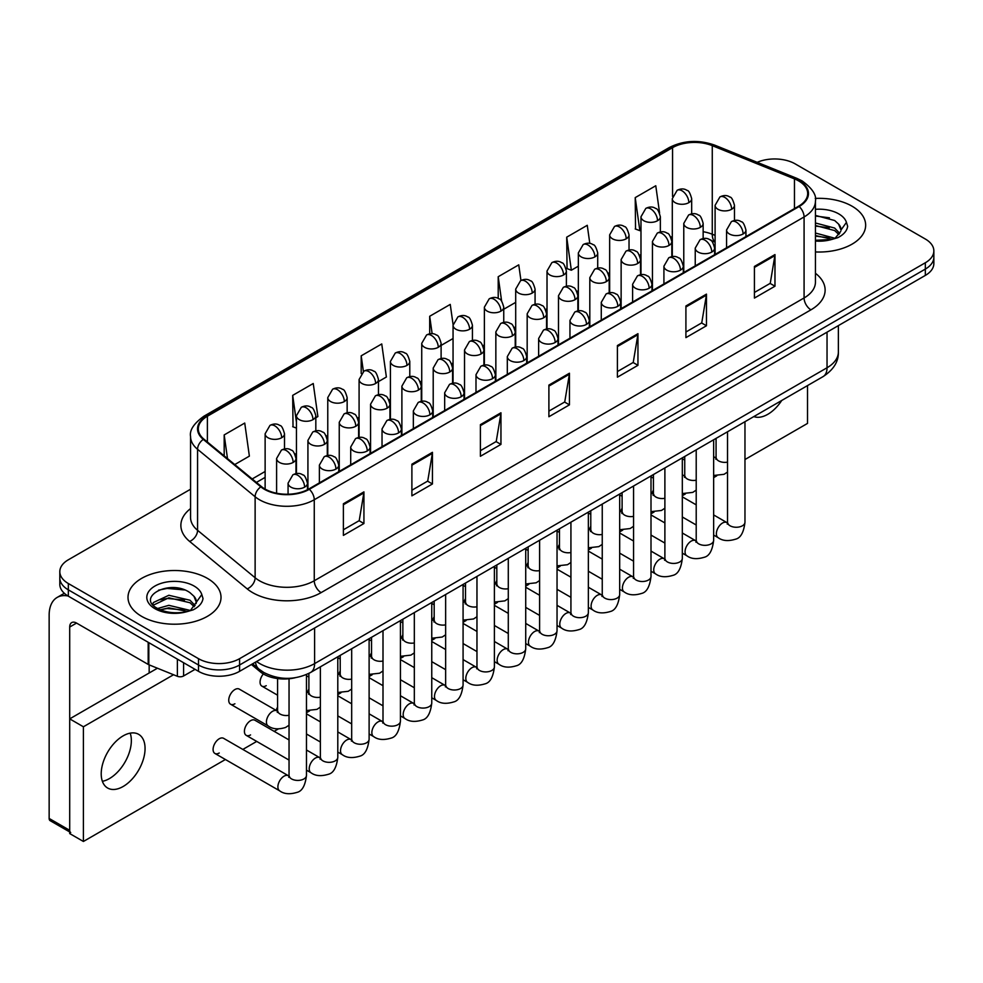 <?xml version="1.0" encoding="UTF-8"?>
<svg xmlns="http://www.w3.org/2000/svg" width="983" height="983" viewBox="0 0 983 983"><rect width="100%" height="100%" fill="white"/><g stroke="black" fill="none" stroke-linecap="round" stroke-linejoin="round"><path stroke-width="1.47" d="M715.096 242.113L713.154 241.339A38.755 22.376 0 0 0 711.545 240.712M295.146 677.754A29.06 16.785 180 0 1 260.323 671.844L251.415 664.496M852.04 206.197A46.508 26.848 0 0 0 815.239 198.431A46.508 26.848 0 0 1 852.04 206.197A46.508 26.848 0 0 1 865.654 225.181A46.508 26.848 0 0 0 852.04 206.197M207.401 578.373A46.508 26.848 0 0 0 156.715 572.561A46.508 26.848 0 0 0 128.011 597.369A46.508 26.848 0 0 0 141.638 616.353A46.508 26.848 0 0 0 192.312 622.165A46.508 26.848 0 0 0 221.015 597.369A46.508 26.848 0 0 0 207.401 578.373A46.508 26.848 0 0 0 156.715 572.561A46.508 26.848 0 0 0 128.011 597.369A46.508 26.848 0 0 0 141.638 616.353A46.508 26.848 0 0 0 192.312 622.165A46.508 26.848 0 0 0 221.015 597.369A46.508 26.848 0 0 0 207.401 578.373M798.601 180.884A31.001 17.903 180 0 1 807.682 193.54A31.001 17.903 180 0 1 798.601 206.197L308.785 488.993A31.001 17.903 180 0 1 261.466 486.597L203.911 439.143A31.001 17.903 180 0 1 198.308 428.883A31.001 17.903 180 0 1 207.388 416.227L672.556 147.659A31.001 17.903 180 0 1 712.27 145.656L794.461 178.881A31.001 17.903 180 0 1 798.601 180.884M799.154 180.565A31.775 18.345 0 0 0 794.903 178.513L712.712 145.287A31.775 18.345 0 0 0 672.016 147.339L206.835 415.907A31.775 18.345 0 0 0 203.284 439.401L260.839 486.855A31.775 18.345 0 0 0 309.338 489.313L799.154 206.516A31.775 18.345 0 0 0 799.154 180.565M190.555 489.227L68.331 559.794A29.06 16.785 0 0 0 59.816 571.651L59.816 584.307A29.06 16.785 0 0 0 68.331 596.177L198.492 671.328L198.492 665A29.06 16.785 0 0 0 239.594 665L925.335 269.084A29.06 16.785 0 0 0 933.85 257.227A29.06 16.785 0 0 1 925.335 269.084L239.594 665A29.06 16.785 0 0 1 198.492 665L68.331 589.849L198.492 665L198.492 658.671A29.06 16.785 0 0 0 239.594 658.671L925.335 262.756A29.06 16.785 0 0 0 933.85 250.898A29.06 16.785 0 0 0 925.335 239.029L795.173 163.878A29.06 16.785 0 0 0 757.193 162.318M59.816 577.979A29.06 16.785 0 0 0 68.331 589.849A29.06 16.785 0 0 1 59.816 577.979M343.386 503.751L343.386 535.391L363.931 523.521L363.931 491.881L343.386 503.751M343.386 529.776L359.213 520.634L363.845 492.925A7.753 4.473 -120 0 0 363.931 491.881M359.078 520.72L363.931 523.521M411.889 464.197L411.889 495.837L432.434 483.968L432.434 452.327L411.889 464.197M411.889 490.222L427.716 481.08L432.36 453.384A7.753 4.473 -120 0 0 432.434 452.327M427.58 481.166L432.434 483.968M480.392 424.644L480.392 456.284L500.949 444.414L500.949 412.774L480.392 424.644M480.392 450.669L496.218 441.527L500.863 413.831A7.753 4.473 -120 0 0 500.949 412.774M496.083 441.613L500.949 444.414M754.416 266.442L754.416 298.082L774.973 286.213L774.973 254.572L754.416 266.442M754.416 292.467L770.242 283.325L774.887 255.617A7.753 4.473 -120 0 0 774.973 254.572M770.107 283.411L774.973 286.213M685.913 305.983L685.913 337.624L706.458 325.766L706.458 294.126L685.913 305.983M685.913 332.021L701.739 322.879L706.384 295.17A7.753 4.473 -120 0 0 706.458 294.126M701.604 322.952L706.458 325.766M617.41 345.537L617.41 377.177L637.955 365.32L637.955 333.679L617.41 345.537M617.41 371.562L633.236 362.432L637.869 334.724A7.753 4.473 -120 0 0 637.955 333.679M633.089 362.506L637.955 365.32M548.895 385.09L548.895 416.731L569.452 404.861L569.452 373.221L548.895 385.09M548.895 411.115L564.734 401.973L569.366 374.277A7.753 4.473 -120 0 0 569.452 373.221M564.586 402.059L569.452 404.861M815.435 251.943A46.508 26.848 0 0 0 865.654 225.181A46.508 26.848 0 0 1 815.435 251.943M59.816 571.651A29.06 16.785 0 0 0 68.331 583.521L198.492 658.671M315.826 417.75L317.878 416.571L313.245 383.505L292.688 395.375L293.02 426.819M234.74 464.566L249.375 456.124L244.73 423.059L224.185 434.928L224.185 455.854M520.953 280.499L518.754 264.857L498.209 276.714L498.209 298.427M589.8 243.415L587.256 225.304L566.712 237.173L567.044 268.617M659.593 212.992L655.772 185.75L635.215 197.62L635.546 229.064M378.467 381.588L386.38 377.017L381.748 343.952L361.191 355.821L361.191 373.503M453.077 324.587L450.251 304.411L429.694 316.268L429.694 333.827M441.109 345.414L453.052 338.521M429.694 316.268L432.139 333.692M503.751 309.252L515.694 302.359M498.209 276.714L501.625 301.13M566.712 237.173L571.344 270.227L578.336 266.196M571.344 270.227L566.712 268.494M635.215 197.62L639.859 230.673L640.977 230.022M639.859 230.673L635.215 228.941M361.191 355.821L363.391 371.476M296.448 428.109L292.688 426.696M292.688 395.375L296.448 422.211M224.185 434.928L227.503 458.594M198.492 671.328A29.06 16.785 0 0 0 239.594 671.328L925.335 275.412A29.06 16.785 0 0 0 933.85 263.555L933.85 250.898M815.435 240.282L831.655 239.471L837.799 237.677C843.721 234.642 847.002 230.845 847.653 226.299L846.437 222.379L841.055 229.936A21.896 12.644 0 0 0 838.585 224.087L834.665 220.511L815.435 215.412M840.723 231.435L835.378 237.886M815.435 233.032L834.874 238.255M815.435 235.551L832.441 239.299M815.435 222.994L834.641 228.056L839.728 233.352M815.435 225.5L834.641 230.563L838.88 234.544M838.585 224.087L841.043 230.231M815.435 216.027L829.431 217.808M815.435 226.065L829.222 227.798M815.435 236.117L829.222 237.837M196.096 603.611L196.416 602.112A21.896 12.644 0 0 0 193.946 596.276L190.026 592.7C169.838 578.409 136.195 597.05 156.961 608.121C165.439 612.716 175.453 613.896 187.016 611.647L193.159 609.853C199.082 606.818 202.363 603.021 203.014 598.487L201.798 594.555L190.739 610.062M157.612 608.502L168.843 605.331L190.235 610.431M184.583 610.013L167.122 608.526L160.192 609.779L168.843 607.838L187.802 611.475M152.697 604.447L153.36 602.542L168.843 595.28L190.002 600.232L195.089 605.528M153.299 605.172L168.843 597.787L190.002 602.739L194.241 606.72M193.946 596.276L196.403 602.407M158.546 590.169L167.122 588.424L184.792 589.984M160.168 599.741L167.122 598.475L184.583 599.974M109.432 778.585A31.001 17.903 120 0 0 130.186 733.146A31.001 17.903 120 0 1 109.432 778.585A31.001 17.903 120 0 1 102.379 781.313A31.001 17.903 120 0 0 109.432 778.585M183.588 662.726L183.588 675.972L195.064 669.349M67.999 595.981A38.755 22.376 -120 0 0 57.174 597.418A38.755 22.376 -120 0 0 49.15 615.161L49.15 818.458L69.707 830.328L69.707 627.031A9.683 5.591 60 0 1 71.71 622.595A9.683 5.591 60 0 1 76.551 623.075L148.187 664.422L148.187 642.28M69.707 831.962L50.158 820.682A4.841 2.802 -60 0 1 49.15 818.458M149.17 672.986L149.17 664.877M69.707 830.328A4.841 2.802 120 0 0 70.702 832.54M183.588 675.972A4.841 2.802 180 0 1 177.382 676.292L148.826 664.741A4.841 2.802 180 0 1 148.187 664.422M289.039 725.208L285.598 727.469C278.312 729.681 272.524 729.177 268.224 725.958A8.724 5.038 -60 0 1 266.418 721.964A8.724 5.038 -60 0 1 272.979 711.078A8.724 5.038 -60 0 1 276.948 710.856L239.274 689.108A8.724 5.038 120 0 0 234.912 689.538A8.724 5.038 120 0 0 229.211 697.217A8.724 5.038 120 0 0 230.55 704.209A8.724 5.038 120 0 0 234.912 703.779M214.884 753.433L279.7 790.848A8.724 5.038 -60 0 1 278.361 783.856A8.724 5.038 -60 0 1 284.05 776.177A8.724 5.038 -60 0 1 284.443 775.968A8.724 5.038 -60 0 1 288.412 775.747L223.608 738.331A8.724 5.038 120 0 0 219.246 738.761A8.724 5.038 120 0 0 213.557 746.441A8.724 5.038 120 0 0 214.884 753.433A8.724 5.038 120 0 0 219.246 753.003M289.039 739.941L254.929 720.244A8.724 5.038 120 0 0 250.567 720.674A8.724 5.038 120 0 0 244.878 728.366A8.724 5.038 120 0 0 246.205 735.345A8.724 5.038 120 0 0 250.567 734.915M123.133 786.498A31.001 17.903 120 0 0 143.395 759.183A31.001 17.903 120 0 0 138.64 734.338A31.001 17.903 120 0 0 123.133 735.874A31.001 17.903 120 0 0 102.883 763.189A31.001 17.903 120 0 0 107.638 788.034A31.001 17.903 120 0 0 123.133 786.498M753.826 416.583A31.001 17.903 120 0 0 767.772 414.322A31.001 17.903 120 0 0 781.731 400.474M277.575 707.133A8.724 5.038 120 0 0 276.162 710.402M340.216 670.971A8.724 5.038 120 0 0 338.803 674.24M402.858 634.797A8.724 5.038 120 0 0 401.445 638.065M465.5 598.635A8.724 5.038 120 0 0 464.087 601.903M559.462 544.385A8.724 5.038 120 0 0 558.049 547.654M622.104 508.223A8.724 5.038 120 0 0 620.691 511.492M653.425 490.136A8.724 5.038 120 0 0 652.012 493.405M744.967 459.528L807.51 423.415L807.51 385.594M173.549 674.731L83.408 726.781L83.408 841.473L225.402 759.503M242.838 749.427L256.723 741.415M274.159 731.352L278.238 728.993M306.475 712.687L309.559 710.906M337.796 694.6L340.88 692.818M369.116 676.525L372.201 674.743M400.437 658.438L403.522 656.656M431.758 640.351L434.842 638.569M463.079 622.276L466.163 620.494M494.4 604.189L497.484 602.407M525.721 586.101L528.805 584.332M557.042 568.027L560.126 566.245M588.362 549.939L591.447 548.158M619.683 531.864L622.767 530.083M651.004 513.777L654.088 511.996M682.325 495.69L685.409 493.908M713.646 477.615L716.73 475.833M590.783 526.298A8.724 5.038 120 0 0 589.37 529.579M528.141 562.473A8.724 5.038 120 0 0 526.728 565.741M496.82 580.548A8.724 5.038 120 0 0 495.407 583.828M434.179 616.722A8.724 5.038 120 0 0 432.766 619.99M371.537 652.884A8.724 5.038 120 0 0 370.124 656.153M308.895 689.046A8.724 5.038 120 0 0 307.482 692.315M263.346 673.945A8.724 5.038 120 0 0 261.871 686.122A8.724 5.038 120 0 0 266.233 685.692M157.427 668.219L69.707 718.868L69.707 833.572L83.408 841.473M83.408 726.781L69.707 718.868M260.323 670.197L260.323 671.844M815.435 273.274A48.437 27.966 180 0 1 810.938 309.829L321.122 592.614A9.683 5.591 60 0 1 314.265 580.756L804.082 297.96A38.755 22.376 0 0 0 815.435 282.133L815.435 201.134A38.755 22.376 180 0 1 804.082 216.96A9.683 5.591 -120 0 0 799.154 206.516M321.122 592.614A48.437 27.966 180 0 1 252.606 592.614A48.437 27.966 180 0 1 247.188 588.878L189.633 541.424A48.437 27.966 180 0 1 190.555 508.604M259.463 580.756A38.755 22.376 0 0 0 314.265 580.756L314.265 499.745A38.755 22.376 180 0 1 255.125 496.759L197.571 449.305A38.755 22.376 180 0 1 190.555 436.477L190.555 517.476A38.755 22.376 0 0 0 197.571 530.304L255.125 577.758A38.755 22.376 0 0 0 259.463 580.756M815.435 201.134C816.726 195.089 812.277 188.331 802.079 180.884L796.98 178.414A9.683 4.534 112 0 0 794.903 178.513M796.98 178.414L714.788 145.177C698.741 139.5 683.504 140.323 669.091 147.647A9.683 5.591 60 0 1 672.016 147.339M206.835 415.907A9.683 5.591 -120 0 0 203.911 416.214C193.86 423.452 189.4 430.198 190.555 436.477M203.284 439.401A9.683 6.476 129.5 0 0 197.571 449.305L197.571 530.304A9.683 6.476 -50.5 0 1 189.633 541.424M714.788 145.177A9.683 4.534 112 0 0 712.712 145.287M260.839 486.855A9.683 6.476 129.5 0 0 255.125 496.759L255.125 577.758A9.683 6.476 -50.5 0 1 247.188 588.878M309.338 489.313A9.683 5.591 60 0 1 314.265 499.745L804.082 216.96L804.082 297.96A9.683 5.591 60 0 0 810.938 309.829M239.594 658.671L239.594 671.328M925.335 262.756L925.335 275.412M68.331 583.521L68.331 596.177M207.388 416.227L207.388 442.006M794.461 178.881L794.461 208.593M712.27 145.656L712.27 234.249A31.001 17.903 0 0 0 703.152 231.718M715.096 235.392L712.27 234.249A17.436 8.171 -68 0 0 715.096 241.83M672.556 147.659L672.556 196.465M672.298 236.399L670.848 237.235M640.977 254.486L639.528 255.322M609.657 272.574L608.207 273.409M578.336 290.649L576.886 291.484M547.015 308.736L545.565 309.571M515.694 326.811L514.244 327.658M484.373 344.898L482.923 345.733M453.052 362.985L451.602 363.821M421.732 381.06L420.282 381.908M390.411 399.147L388.961 399.983M359.09 417.234L357.64 418.07M327.769 435.309L326.319 436.157M296.448 453.396L294.998 454.232M265.127 471.484L252.189 478.954M672.298 239.004A17.436 10.063 60 0 1 671.794 240.737M548.895 386.098L569.366 374.277M617.41 346.544L637.869 334.724M685.913 306.991L706.384 295.17M754.416 267.437L774.887 255.617M480.392 425.639L500.863 413.831M411.889 465.192L432.36 453.384M343.386 504.746L363.845 492.925M256.6 661.51A38.755 22.376 0 0 0 259.807 663.611A38.755 22.376 0 0 0 314.609 663.611L827.035 367.765A38.755 22.376 0 0 0 838.376 351.951C838.671 361.56 833.547 369.792 823.017 376.636L310.591 672.483A19.377 11.182 60 0 0 314.609 663.611L314.609 628.014M827.035 332.168L827.035 367.765A19.377 11.182 60 0 1 823.017 376.636M255.531 662.124A19.377 12.963 129.5 0 0 259.008 669.153L252.557 663.844M743.099 233.966A9.683 5.591 0 0 0 745.937 230.022C744.401 224.419 742.865 221.667 741.342 221.777C738.528 219.799 735.223 219.75 731.401 221.63A9.683 5.591 60 0 1 736.242 222.109A9.683 5.591 -120 0 1 743.099 233.966A9.683 5.591 0 0 1 729.398 233.966A9.683 5.591 0 0 1 726.56 230.022L731.401 221.63M713.646 535.071L718.192 537.689A8.724 5.038 -60 0 1 716.853 530.697A8.724 5.038 -60 0 1 722.542 523.017A8.724 5.038 -60 0 1 722.935 522.809A8.724 5.038 -60 0 1 726.904 522.587L713.646 514.932M728.034 523.46L727.248 524.111L727.531 522.231A8.724 5.038 -0 0 0 730.086 525.782A8.724 5.038 -0 0 0 742.018 526.003A8.724 5.038 -0 0 0 744.967 522.231C743.775 532.356 740.641 538.008 735.554 539.188C728.268 541.412 722.48 540.908 718.192 537.689M731.635 209.268A9.683 5.591 0 0 0 734.473 205.312C732.937 199.709 731.401 196.969 729.865 197.067C727.064 195.089 723.758 195.039 719.937 196.919A9.683 5.591 60 0 1 724.778 197.399A9.683 5.591 -120 0 1 731.635 209.268A9.683 5.591 0 0 1 717.934 209.268A9.683 5.591 0 0 1 715.096 205.312L719.937 196.919M713.646 457.292A8.724 5.038 -60 0 1 715.44 457.697L713.646 456.665M716.558 458.582L715.784 459.221L716.066 457.341A8.724 5.038 -0 0 0 718.61 460.892A8.724 5.038 -0 0 0 727.531 462.121M688.837 202.645A9.683 5.591 0 0 0 691.676 198.689C690.14 193.086 688.616 190.346 687.08 190.444C684.279 188.478 680.961 188.429 677.152 190.297A9.683 5.591 60 0 1 681.993 190.776A9.683 5.591 -120 0 1 688.837 202.645A9.683 5.591 0 0 1 675.137 202.645A9.683 5.591 0 0 1 672.298 198.689L677.152 190.297M711.778 252.053A9.683 5.591 0 0 0 714.616 248.097C713.08 242.494 711.545 239.754 710.021 239.852C707.207 237.886 703.902 237.837 700.08 239.705A9.683 5.591 60 0 1 704.922 240.184A9.683 5.591 -120 0 1 711.778 252.053A9.683 5.591 0 0 1 698.077 252.053A9.683 5.591 0 0 1 695.239 248.097L700.08 239.705M682.325 553.146L686.871 555.776A8.724 5.038 -60 0 1 685.532 548.784A8.724 5.038 -60 0 1 691.221 541.105A8.724 5.038 -60 0 1 691.614 540.896A8.724 5.038 -60 0 1 695.583 540.675L682.325 533.007M696.714 541.547L695.927 542.198L696.21 540.306A8.724 5.038 -0 0 0 698.766 543.869A8.724 5.038 -0 0 0 710.697 544.091A8.724 5.038 -0 0 0 713.646 540.306C712.454 550.431 709.321 556.095 704.233 557.275C696.947 559.487 691.16 558.995 686.871 555.776M680.457 270.141A9.683 5.591 0 0 0 683.296 266.184C681.76 260.581 680.224 257.829 678.7 257.939C675.886 255.961 672.581 255.912 668.759 257.792A9.683 5.591 60 0 1 673.601 258.271A9.683 5.591 -120 0 1 680.457 270.141A9.683 5.591 0 0 1 666.757 270.141A9.683 5.591 0 0 1 663.918 266.184L668.759 257.792M651.004 571.234L655.55 573.851A8.724 5.038 -60 0 1 654.211 566.872A8.724 5.038 -60 0 1 659.9 559.18A8.724 5.038 -60 0 1 660.293 558.971A8.724 5.038 -60 0 1 664.262 558.749L651.004 551.094M665.393 559.634L664.606 560.273L664.889 558.393A8.724 5.038 -0 0 0 667.445 561.957A8.724 5.038 -0 0 0 679.376 562.165A8.724 5.038 -0 0 0 682.325 558.393C681.133 568.518 678 574.17 672.913 575.362C665.626 577.574 659.839 577.07 655.55 573.851M649.136 288.216A9.683 5.591 0 0 0 651.975 284.271C650.439 278.668 648.903 275.916 647.379 276.026C644.565 274.048 641.26 273.999 637.439 275.879A9.683 5.591 60 0 1 642.28 276.358A9.683 5.591 -120 0 1 649.136 288.216A9.683 5.591 0 0 1 635.436 288.216A9.683 5.591 0 0 1 632.597 284.271L637.439 275.879M619.683 589.321L624.23 591.938A8.724 5.038 -60 0 1 622.89 584.946A8.724 5.038 -60 0 1 628.579 577.267A8.724 5.038 -60 0 1 628.973 577.058A8.724 5.038 -60 0 1 632.941 576.837L619.683 569.182M634.072 577.709L633.285 578.36L633.568 576.48A8.724 5.038 -0 0 0 636.124 580.031A8.724 5.038 -0 0 0 648.055 580.253A8.724 5.038 -0 0 0 651.004 576.48C649.812 586.605 646.679 592.258 641.604 593.437C634.305 595.661 628.518 595.157 624.23 591.938M617.816 306.303A9.683 5.591 0 0 0 620.654 302.346C619.118 296.743 617.582 294.003 616.058 294.101C613.245 292.123 609.939 292.074 606.118 293.954A9.683 5.591 60 0 1 610.959 294.433A9.683 5.591 -120 0 1 617.816 306.303A9.683 5.591 0 0 1 604.115 306.303A9.683 5.591 0 0 1 601.277 302.346L606.118 293.954M588.362 607.396L592.909 610.025A8.724 5.038 -60 0 1 591.569 603.034A8.724 5.038 -60 0 1 597.259 595.354A8.724 5.038 -60 0 1 597.652 595.145A8.724 5.038 -60 0 1 601.621 594.912L588.362 587.256M602.751 595.796L601.965 596.435L602.247 594.555A8.724 5.038 -0 0 0 604.803 598.119A8.724 5.038 -0 0 0 616.734 598.34A8.724 5.038 -0 0 0 619.683 594.555C618.491 604.68 615.358 610.345 610.283 611.524C602.997 613.736 597.197 613.245 592.909 610.025M700.314 227.356A9.683 5.591 0 0 0 703.152 223.399C701.616 217.796 700.08 215.044 698.544 215.154C695.743 213.176 692.437 213.127 688.616 215.007A9.683 5.591 60 0 1 693.457 215.486A9.683 5.591 -120 0 1 700.314 227.356A9.683 5.591 0 0 1 686.613 227.356A9.683 5.591 0 0 1 683.775 223.399L688.616 215.007M682.325 475.379A8.724 5.038 -60 0 1 684.119 475.784L682.325 474.74M685.237 476.657L684.463 477.308L684.746 475.416A8.724 5.038 -0 0 0 687.289 478.979A8.724 5.038 -0 0 0 696.21 480.196M668.993 245.431A9.683 5.591 0 0 0 671.831 241.474C670.295 235.883 668.759 233.131 667.224 233.241C664.422 231.263 661.117 231.214 657.295 233.094A9.683 5.591 60 0 1 662.137 233.573A9.683 5.591 -120 0 1 668.993 245.431A9.683 5.591 0 0 1 655.292 245.431A9.683 5.591 0 0 1 652.454 241.474L657.295 233.094M651.004 493.454A8.724 5.038 -60 0 1 652.798 493.859L651.004 492.827M653.916 494.744L653.142 495.383L653.425 493.503A8.724 5.038 -0 0 0 655.968 497.066A8.724 5.038 -0 0 0 664.889 498.283M637.672 263.518A9.683 5.591 0 0 0 640.511 259.561C638.975 253.958 637.439 251.218 635.903 251.316C633.101 249.338 629.796 249.289 625.974 251.169A9.683 5.591 60 0 1 630.816 251.648A9.683 5.591 -120 0 1 637.672 263.518A9.683 5.591 0 0 1 623.972 263.518A9.683 5.591 0 0 1 621.133 259.561L625.974 251.169M619.683 511.541A8.724 5.038 -60 0 1 621.477 511.946L619.683 510.914M622.595 512.819L621.821 513.47L622.104 511.59A8.724 5.038 -0 0 0 624.647 515.141A8.724 5.038 -0 0 0 633.568 516.37M657.516 220.733A9.683 5.591 0 0 0 660.355 216.776C658.819 211.173 657.295 208.421 655.759 208.531C652.958 206.553 649.64 206.504 645.831 208.384A9.683 5.591 60 0 1 650.672 208.863A9.683 5.591 -120 0 1 657.516 220.733A9.683 5.591 0 0 1 643.816 220.733A9.683 5.591 0 0 1 640.977 216.776L645.831 208.384M626.196 238.808A9.683 5.591 0 0 0 629.034 234.863C627.498 229.26 625.974 226.508 624.438 226.618C621.637 224.64 618.319 224.591 614.51 226.471A9.683 5.591 60 0 1 619.351 226.95A9.683 5.591 -120 0 1 626.196 238.808A9.683 5.591 0 0 1 612.495 238.808A9.683 5.591 0 0 1 609.657 234.863L614.51 226.471M594.875 256.895A9.683 5.591 0 0 0 597.713 252.938C596.177 247.335 594.654 244.595 593.118 244.693C590.316 242.727 586.998 242.678 583.189 244.546A9.683 5.591 60 0 1 588.031 245.025A9.683 5.591 -120 0 1 594.875 256.895A9.683 5.591 0 0 1 581.174 256.895A9.683 5.591 0 0 1 578.336 252.938L583.189 244.546M563.554 274.982A9.683 5.591 0 0 0 566.392 271.025C564.856 265.422 563.333 262.67 561.797 262.78C558.995 260.802 555.678 260.753 551.868 262.633A9.683 5.591 60 0 1 556.71 263.112A9.683 5.591 -120 0 1 563.554 274.982A9.683 5.591 0 0 1 549.853 274.982A9.683 5.591 0 0 1 547.015 271.025L551.868 262.633M846.437 222.379A27.708 15.998 0 0 0 838.745 213.876A27.708 15.998 0 0 0 815.435 209.33M815.435 241.044A27.708 15.998 0 0 0 831.655 239.471M201.798 594.555A27.708 15.998 0 0 0 194.118 586.052A27.708 15.998 0 0 0 154.921 586.052A27.708 15.998 0 0 0 154.921 608.674A27.708 15.998 0 0 0 187.016 611.647M69.707 627.031L76.551 623.075M148.826 642.649L148.826 664.741M177.382 676.292L177.382 659.138M606.351 281.605A9.683 5.591 0 0 0 609.19 277.648C607.654 272.045 606.118 269.293 604.582 269.403C601.78 267.425 598.475 267.376 594.654 269.256A9.683 5.591 60 0 1 599.495 269.735A9.683 5.591 -120 0 1 606.351 281.605A9.683 5.591 0 0 1 592.651 281.605A9.683 5.591 0 0 1 589.812 277.648L594.654 269.256M588.362 529.628A8.724 5.038 -60 0 1 590.156 530.034L588.362 528.989M591.274 530.906L590.5 531.557L590.783 529.665A8.724 5.038 -0 0 0 593.327 533.228A8.724 5.038 -0 0 0 602.247 534.445M586.495 324.39A9.683 5.591 0 0 0 589.333 320.433C587.797 314.83 586.261 312.078 584.738 312.189C581.924 310.21 578.618 310.161 574.797 312.041A9.683 5.591 60 0 1 579.638 312.52A9.683 5.591 -120 0 1 586.495 324.39A9.683 5.591 0 0 1 572.794 324.39A9.683 5.591 0 0 1 569.956 320.433L574.797 312.041M557.042 625.483L561.588 628.1A8.724 5.038 -60 0 1 560.249 621.121A8.724 5.038 -60 0 1 565.938 613.429A8.724 5.038 -60 0 1 566.331 613.22A8.724 5.038 -60 0 1 570.3 612.999L557.042 605.344M571.43 613.884L570.644 614.522L570.926 612.642A8.724 5.038 -0 0 0 573.482 616.206A8.724 5.038 -0 0 0 585.413 616.415A8.724 5.038 -0 0 0 588.362 612.642C587.17 622.767 584.037 628.42 578.962 629.611C571.676 631.823 565.876 631.319 561.588 628.1M555.174 342.465A9.683 5.591 0 0 0 558.012 338.508C556.476 332.918 554.94 330.165 553.417 330.276C550.603 328.297 547.298 328.248 543.476 330.128A9.683 5.591 60 0 1 548.317 330.607A9.683 5.591 -120 0 1 555.174 342.465A9.683 5.591 0 0 1 541.473 342.465A9.683 5.591 0 0 1 538.635 338.508L543.476 330.128M525.721 643.558L530.267 646.187A8.724 5.038 -60 0 1 528.928 639.196A8.724 5.038 -60 0 1 534.617 631.516A8.724 5.038 -60 0 1 535.01 631.307A8.724 5.038 -60 0 1 538.979 631.086L525.721 623.431M540.109 631.958L539.323 632.61L539.606 630.73A8.724 5.038 -0 0 0 542.161 634.281A8.724 5.038 -0 0 0 554.093 634.502A8.724 5.038 -0 0 0 557.042 630.73C555.85 640.855 552.716 646.507 547.642 647.686C540.355 649.91 534.555 649.407 530.267 646.187M523.853 360.552A9.683 5.591 0 0 0 526.691 356.596C525.155 350.992 523.62 348.252 522.096 348.351C519.282 346.372 515.977 346.323 512.155 348.203A9.683 5.591 60 0 1 516.997 348.682A9.683 5.591 -120 0 1 523.853 360.552A9.683 5.591 0 0 1 510.152 360.552A9.683 5.591 0 0 1 507.314 356.596L512.155 348.203M494.4 661.645L498.946 664.262A8.724 5.038 -60 0 1 497.607 657.283A8.724 5.038 -60 0 1 503.296 649.603A8.724 5.038 -60 0 1 503.689 649.394A8.724 5.038 -60 0 1 507.658 649.161L494.4 641.506M508.789 650.046L508.002 650.685L508.285 648.805A8.724 5.038 -0 0 0 510.841 652.368A8.724 5.038 -0 0 0 522.772 652.577A8.724 5.038 -0 0 0 525.721 648.805C524.529 658.929 521.395 664.582 516.321 665.774C509.034 667.985 503.235 667.482 498.946 664.262M492.532 378.639A9.683 5.591 0 0 0 495.371 374.683C493.835 369.08 492.299 366.327 490.775 366.438C487.961 364.46 484.656 364.41 480.834 366.29A9.683 5.591 60 0 1 485.676 366.77A9.683 5.591 -120 0 1 492.532 378.639A9.683 5.591 0 0 1 478.832 378.639A9.683 5.591 0 0 1 475.993 374.683L480.834 366.29M463.079 679.732L467.625 682.349A8.724 5.038 -60 0 1 466.286 675.37A8.724 5.038 -60 0 1 471.975 667.678A8.724 5.038 -60 0 1 472.368 667.469A8.724 5.038 -60 0 1 476.337 667.248L463.079 659.593M477.468 668.133L476.681 668.772L476.964 666.892A8.724 5.038 -0 0 0 479.52 670.455A8.724 5.038 -0 0 0 491.451 670.664A8.724 5.038 -0 0 0 494.4 666.892C493.208 677.017 490.075 682.669 485 683.861C477.713 686.073 471.914 685.569 467.625 682.349M575.03 299.68A9.683 5.591 0 0 0 577.869 295.723C576.333 290.12 574.797 287.38 573.261 287.478C570.459 285.512 567.154 285.463 563.333 287.343A9.683 5.591 60 0 1 568.174 287.822A9.683 5.591 -120 0 1 575.03 299.68A9.683 5.591 0 0 1 561.33 299.68A9.683 5.591 0 0 1 558.491 295.723L563.333 287.343M557.042 547.703A8.724 5.038 -60 0 1 558.836 548.109L557.042 547.076M559.954 548.993L559.18 549.632L559.462 547.752A8.724 5.038 -0 0 0 562.006 551.316A8.724 5.038 -0 0 0 570.926 552.532M543.71 317.767A9.683 5.591 0 0 0 546.548 313.81C545.012 308.207 543.476 305.455 541.94 305.566C539.139 303.587 535.833 303.538 532.012 305.418A9.683 5.591 60 0 1 536.853 305.897A9.683 5.591 -120 0 1 543.71 317.767A9.683 5.591 0 0 1 530.009 317.767A9.683 5.591 0 0 1 527.171 313.81L532.012 305.418M525.721 565.79A8.724 5.038 -60 0 1 527.515 566.196L525.721 565.164M528.633 567.068L527.859 567.719L528.141 565.839A8.724 5.038 -0 0 0 530.685 569.39A8.724 5.038 -0 0 0 539.606 570.607M512.389 335.854A9.683 5.591 0 0 0 515.227 331.898C513.691 326.295 512.155 323.542 510.619 323.653C507.818 321.674 504.512 321.625 500.691 323.505A9.683 5.591 60 0 1 505.532 323.985A9.683 5.591 -120 0 1 512.389 335.854A9.683 5.591 0 0 1 498.688 335.854A9.683 5.591 0 0 1 495.85 331.898L500.691 323.505M494.4 583.877A8.724 5.038 -60 0 1 496.194 584.283L494.4 583.238M497.312 585.155L496.538 585.807L496.82 583.914A8.724 5.038 -0 0 0 499.364 587.478A8.724 5.038 -0 0 0 508.285 588.694M481.068 353.929A9.683 5.591 0 0 0 483.906 349.973C482.37 344.369 480.834 341.629 479.299 341.728C476.497 339.762 473.192 339.713 469.37 341.58A9.683 5.591 60 0 1 474.211 342.072A9.683 5.591 -120 0 1 481.068 353.929A9.683 5.591 0 0 1 467.367 353.929A9.683 5.591 0 0 1 464.529 349.973L469.37 341.58M463.079 601.952A8.724 5.038 -60 0 1 464.873 602.358L463.079 601.326M465.991 603.243L465.217 603.881L465.5 602.001A8.724 5.038 -0 0 0 468.043 605.565A8.724 5.038 -0 0 0 476.964 606.781M532.233 293.057A9.683 5.591 0 0 0 535.071 289.113C533.536 283.509 532.012 280.757 530.476 280.868C527.674 278.889 524.357 278.84 520.548 280.72A9.683 5.591 60 0 1 525.389 281.199A9.683 5.591 -120 0 1 532.233 293.057A9.683 5.591 0 0 1 518.533 293.057A9.683 5.591 0 0 1 515.694 289.113L520.548 280.72M500.912 311.144A9.683 5.591 0 0 0 503.751 307.188C502.215 301.584 500.691 298.844 499.155 298.943C496.354 296.964 493.036 296.915 489.227 298.795A9.683 5.591 60 0 1 494.068 299.274A9.683 5.591 -120 0 1 500.912 311.144A9.683 5.591 0 0 1 487.212 311.144A9.683 5.591 0 0 1 484.373 307.188L489.227 298.795M469.591 329.231A9.683 5.591 0 0 0 472.43 325.275C470.894 319.672 469.37 316.919 467.834 317.03C465.033 315.051 461.715 315.002 457.906 316.882A9.683 5.591 60 0 1 462.747 317.362A9.683 5.591 -120 0 1 469.591 329.231A9.683 5.591 0 0 1 455.891 329.231A9.683 5.591 0 0 1 453.052 325.275L457.906 316.882M461.211 396.714A9.683 5.591 0 0 0 464.05 392.758C462.514 387.167 460.978 384.414 459.454 384.525C456.64 382.547 453.335 382.498 449.514 384.378A9.683 5.591 60 0 1 454.355 384.857A9.683 5.591 -120 0 1 461.211 396.714A9.683 5.591 0 0 1 447.511 396.714A9.683 5.591 0 0 1 444.672 392.758L449.514 384.378M431.758 697.807L436.305 700.437A8.724 5.038 -60 0 1 434.965 693.445A8.724 5.038 -60 0 1 440.654 685.765A8.724 5.038 -60 0 1 441.048 685.556A8.724 5.038 -60 0 1 445.016 685.335L431.758 677.68M446.147 686.208L445.36 686.859L445.643 684.967A8.724 5.038 -0 0 0 448.199 688.53A8.724 5.038 -0 0 0 460.13 688.751A8.724 5.038 -0 0 0 463.079 684.967C461.887 695.092 458.754 700.756 453.679 701.936C446.393 704.16 440.593 703.656 436.305 700.437M429.89 414.801A9.683 5.591 0 0 0 432.729 410.845C431.193 405.242 429.657 402.502 428.133 402.6C425.32 400.622 422.014 400.572 418.193 402.452A9.683 5.591 60 0 1 423.034 402.932A9.683 5.591 -120 0 1 429.89 414.801A9.683 5.591 0 0 1 416.19 414.801A9.683 5.591 0 0 1 413.351 410.845L418.193 402.452M400.437 715.894L404.984 718.512A8.724 5.038 -60 0 1 403.644 711.532A8.724 5.038 -60 0 1 409.333 703.853A8.724 5.038 -60 0 1 409.727 703.631A8.724 5.038 -60 0 1 413.696 703.41L400.437 695.755M414.826 704.295L414.04 704.934L414.322 703.054A8.724 5.038 -0 0 0 416.878 706.617A8.724 5.038 -0 0 0 428.809 706.826A8.724 5.038 -0 0 0 431.758 703.054C430.566 713.179 427.433 718.831 422.358 720.023C415.072 722.235 409.272 721.731 404.984 718.512M398.57 432.889A9.683 5.591 0 0 0 401.408 428.932C399.872 423.329 398.336 420.577 396.813 420.687C393.999 418.709 390.693 418.66 386.872 420.54A9.683 5.591 60 0 1 391.713 421.019A9.683 5.591 -120 0 1 398.57 432.889A9.683 5.591 0 0 1 384.869 432.889A9.683 5.591 0 0 1 382.031 428.932L386.872 420.54M369.116 733.982L373.663 736.599A8.724 5.038 -60 0 1 372.324 729.607A8.724 5.038 -60 0 1 378.013 721.927A8.724 5.038 -60 0 1 378.406 721.719A8.724 5.038 -60 0 1 382.375 721.497L369.116 713.842M383.505 722.382L382.719 723.021L383.001 721.141A8.724 5.038 -0 0 0 385.557 724.692A8.724 5.038 -0 0 0 397.488 724.913A8.724 5.038 -0 0 0 400.437 721.141C399.245 731.266 396.112 736.918 391.037 738.11C383.751 740.322 377.951 739.818 373.663 736.599M367.249 450.964A9.683 5.591 0 0 0 370.087 447.007C368.551 441.404 367.015 438.664 365.492 438.774C362.678 436.796 359.373 436.747 355.551 438.627A9.683 5.591 60 0 1 360.405 439.106A9.683 5.591 -120 0 1 367.249 450.964A9.683 5.591 0 0 1 353.548 450.964A9.683 5.591 0 0 1 350.71 447.007L355.551 438.627M337.796 752.056L342.342 754.686A8.724 5.038 -60 0 1 341.003 747.694A8.724 5.038 -60 0 1 346.692 740.015A8.724 5.038 -60 0 1 347.085 739.806A8.724 5.038 -60 0 1 351.054 739.585L337.796 731.93M352.184 740.457L351.398 741.108L351.681 739.216A8.724 5.038 -0 0 0 354.236 742.779A8.724 5.038 -0 0 0 366.168 743.001A8.724 5.038 -0 0 0 369.116 739.216C367.925 749.341 364.791 755.005 359.717 756.185C352.43 758.409 346.63 757.905 342.342 754.686M335.928 469.051A9.683 5.591 0 0 0 338.766 465.094C337.23 459.491 335.695 456.751 334.171 456.849C331.357 454.871 328.052 454.822 324.23 456.702A9.683 5.591 60 0 1 329.084 457.181A9.683 5.591 -120 0 1 335.928 469.051A9.683 5.591 0 0 1 322.227 469.051A9.683 5.591 0 0 1 319.389 465.094L324.23 456.702M306.475 770.144L311.021 772.761A8.724 5.038 -60 0 1 309.682 765.782A8.724 5.038 -60 0 1 315.371 758.09A8.724 5.038 -60 0 1 315.764 757.881A8.724 5.038 -60 0 1 319.733 757.66L306.475 750.004M320.863 758.544L320.077 759.183L320.36 757.303A8.724 5.038 -0 0 0 322.916 760.867A8.724 5.038 -0 0 0 334.847 761.075A8.724 5.038 -0 0 0 337.796 757.303C336.604 767.428 333.47 773.08 328.396 774.272C321.109 776.484 315.31 775.98 311.021 772.761M304.607 487.138A9.683 5.591 0 0 0 307.446 483.181C305.91 477.578 304.374 474.826 302.85 474.936C300.036 472.958 296.731 472.909 292.909 474.789A9.683 5.591 60 0 1 297.763 475.268A9.683 5.591 -120 0 1 304.607 487.138A9.683 5.591 0 0 1 290.907 487.138A9.683 5.591 0 0 1 288.068 483.181L292.909 474.789M289.543 776.619L288.756 777.27L289.039 775.39A8.724 5.038 -0 0 0 291.595 778.941A8.724 5.038 -0 0 0 303.526 779.163A8.724 5.038 -0 0 0 306.475 775.39C305.283 785.515 302.15 791.168 297.075 792.359C289.788 794.571 283.989 794.067 279.7 790.848M449.747 372.016A9.683 5.591 0 0 0 452.585 368.06C451.05 362.457 449.514 359.704 447.978 359.815C445.176 357.837 441.871 357.787 438.049 359.667A9.683 5.591 60 0 1 442.891 360.147A9.683 5.591 -120 0 1 449.747 372.016A9.683 5.591 0 0 1 436.047 372.016A9.683 5.591 0 0 1 433.208 368.06L438.049 359.667M431.758 620.04A8.724 5.038 -60 0 1 433.552 620.445L431.758 619.413M434.67 621.317L433.896 621.969L434.179 620.089A8.724 5.038 -0 0 0 436.722 623.64A8.724 5.038 -0 0 0 445.643 624.856M418.426 390.091A9.683 5.591 0 0 0 421.265 386.147C419.729 380.544 418.193 377.791 416.657 377.902C413.855 375.924 410.55 375.875 406.729 377.755A9.683 5.591 60 0 1 411.57 378.234A9.683 5.591 -120 0 1 418.426 390.091A9.683 5.591 0 0 1 404.726 390.091A9.683 5.591 0 0 1 401.887 386.147L406.729 377.755M400.437 638.127A8.724 5.038 -60 0 1 402.231 638.532L400.437 637.488M403.349 639.405L402.575 640.056L402.858 638.164A8.724 5.038 -0 0 0 405.401 641.727A8.724 5.038 -0 0 0 414.322 642.943M387.105 408.178A9.683 5.591 0 0 0 389.944 404.222C388.408 398.619 386.872 395.879 385.336 395.977C382.534 394.011 379.229 393.962 375.408 395.83A9.683 5.591 60 0 1 380.249 396.309A9.683 5.591 -120 0 1 387.105 408.178A9.683 5.591 0 0 1 373.405 408.178A9.683 5.591 0 0 1 370.566 404.222L375.408 395.83M369.116 656.202A8.724 5.038 -60 0 1 370.91 656.607L369.116 655.575M372.029 657.492L371.255 658.131L371.537 656.251A8.724 5.038 -0 0 0 374.081 659.814A8.724 5.038 -0 0 0 383.001 661.031M355.785 426.266A9.683 5.591 0 0 0 358.623 422.309C357.087 416.706 355.551 413.954 354.015 414.064C351.214 412.086 347.908 412.037 344.087 413.917A9.683 5.591 60 0 1 348.928 414.396A9.683 5.591 -120 0 1 355.785 426.266A9.683 5.591 0 0 1 342.084 426.266A9.683 5.591 0 0 1 339.246 422.309L344.087 413.917M337.796 674.289A8.724 5.038 -60 0 1 339.59 674.694L337.796 673.662M340.708 675.567L339.934 676.218L340.216 674.338A8.724 5.038 -0 0 0 342.76 677.889A8.724 5.038 -0 0 0 351.681 679.106M324.464 444.341A9.683 5.591 0 0 0 327.302 440.396C325.766 434.793 324.23 432.041 322.694 432.151C319.893 430.173 316.587 430.124 312.766 432.004A9.683 5.591 60 0 1 317.607 432.483A9.683 5.591 -120 0 1 324.464 444.341A9.683 5.591 0 0 1 310.763 444.341A9.683 5.591 0 0 1 307.925 440.396L312.766 432.004M306.475 692.376A8.724 5.038 -60 0 1 308.269 692.769L306.475 691.737M309.387 693.654L308.613 694.293L308.895 692.413A8.724 5.038 -0 0 0 311.439 695.976A8.724 5.038 -0 0 0 320.36 697.193M293.143 462.428A9.683 5.591 0 0 0 295.981 458.471C294.445 452.868 292.909 450.128 291.373 450.226C288.572 448.248 285.267 448.199 281.445 450.079A9.683 5.591 60 0 1 286.286 450.558A9.683 5.591 -120 0 1 293.143 462.428A9.683 5.591 0 0 1 279.442 462.428A9.683 5.591 0 0 1 276.604 458.471L281.445 450.079M278.066 711.741L277.292 712.38L277.575 710.5A8.724 5.038 -0 0 0 280.118 714.063A8.724 5.038 -0 0 0 289.039 715.28M438.271 347.306A9.683 5.591 0 0 0 441.109 343.35C439.573 337.759 438.049 335.006 436.513 335.117C433.712 333.139 430.394 333.09 426.585 334.97A9.683 5.591 60 0 1 431.426 335.449A9.683 5.591 -120 0 1 438.271 347.306A9.683 5.591 0 0 1 424.57 347.306A9.683 5.591 0 0 1 421.732 343.35L426.585 334.97M406.95 365.393A9.683 5.591 0 0 0 409.788 361.437C408.252 355.834 406.729 353.094 405.193 353.192C402.391 351.214 399.073 351.164 395.264 353.044A9.683 5.591 60 0 1 400.106 353.524A9.683 5.591 -120 0 1 406.95 365.393A9.683 5.591 0 0 1 393.249 365.393A9.683 5.591 0 0 1 390.411 361.437L395.264 353.044M375.629 383.481A9.683 5.591 0 0 0 378.467 379.524C376.931 373.921 375.408 371.169 373.872 371.279C371.07 369.301 367.753 369.252 363.943 371.132A9.683 5.591 60 0 1 368.785 371.611A9.683 5.591 -120 0 1 375.629 383.481A9.683 5.591 0 0 1 361.928 383.481A9.683 5.591 0 0 1 359.09 379.524L363.943 371.132M344.308 401.555A9.683 5.591 0 0 0 347.146 397.599C345.611 392.008 344.087 389.256 342.551 389.366C339.749 387.388 336.432 387.339 332.623 389.219A9.683 5.591 60 0 1 337.464 389.698A9.683 5.591 -120 0 1 344.308 401.555A9.683 5.591 0 0 1 330.607 401.555A9.683 5.591 0 0 1 327.769 397.599L332.623 389.219M312.987 419.643A9.683 5.591 0 0 0 315.826 415.686C314.29 410.083 312.766 407.343 311.23 407.441C308.429 405.463 305.111 405.414 301.302 407.294A9.683 5.591 60 0 1 306.143 407.773A9.683 5.591 -120 0 1 312.987 419.643A9.683 5.591 0 0 1 299.287 419.643A9.683 5.591 0 0 1 296.448 415.686L301.302 407.294M281.666 437.73A9.683 5.591 0 0 0 284.505 433.773C282.969 428.17 281.445 425.418 279.909 425.528C277.108 423.55 273.79 423.501 269.981 425.381A9.683 5.591 60 0 1 274.822 425.86A9.683 5.591 -120 0 1 281.666 437.73A9.683 5.591 0 0 1 267.966 437.73A9.683 5.591 0 0 1 265.127 433.773L269.981 425.381M669.091 147.647L203.911 416.214M715.096 241.916L711.016 240.565M265.127 477.382L256.403 482.42M310.591 672.483C294.998 680.322 279.405 680.322 263.813 672.483L259.008 669.153M838.376 351.951L838.376 325.619M744.967 421.695L744.967 522.231M745.937 236.608L745.937 230.022M696.21 524.996L682.325 516.984M727.531 431.77L727.531 522.231M726.56 247.79L726.56 230.022M696.21 504.857L682.325 496.845M713.646 475.477L724.09 474.31L727.531 472.037M734.473 220.499L734.473 205.312M716.066 438.393L716.066 457.341M684.746 460.105L682.325 458.717M715.096 254.413L715.096 205.312M691.676 213.876L691.676 198.689M672.298 256.588L672.298 198.689M713.646 439.782L713.646 540.306M714.616 254.683L714.616 248.097M664.889 543.083L651.004 535.071M696.21 449.858L696.21 540.306M695.239 265.877L695.239 248.097M664.889 522.944L651.004 514.932M682.325 457.869L682.325 558.393M683.296 272.77L683.296 266.184M633.568 561.17L619.683 553.146M664.889 467.933L664.889 558.393M663.918 283.952L663.918 266.184M633.568 541.031L619.683 533.007M651.004 475.944L651.004 576.48M651.975 290.857L651.975 284.271M602.247 579.245L588.362 571.234M633.568 486.02L633.568 576.48M632.597 302.039L632.597 284.271M602.247 559.106L588.362 551.094M619.683 494.031L619.683 594.555M620.654 308.932L620.654 302.346M570.926 597.332L557.042 589.321M602.247 504.095L602.247 594.555M601.277 320.126L601.277 302.346M570.926 577.193L557.042 569.182M682.325 493.564L692.769 492.385L696.21 490.124M703.152 238.574L703.152 223.399M684.746 456.468L684.746 475.416M653.425 478.193L651.004 476.804M683.775 272.5L683.775 223.399M651.004 511.639L661.448 510.472L664.889 508.211M671.831 256.661L671.831 241.474M653.425 474.556L653.425 493.503M622.104 496.28L619.683 494.879M652.454 290.575L652.454 241.474M619.683 529.726L630.128 528.559L633.568 526.286M640.511 274.736L640.511 259.561M622.104 492.643L622.104 511.59M590.783 514.355L588.362 512.966M621.133 308.662L621.133 259.561M660.355 231.951L660.355 216.776M640.977 274.662L640.977 216.776M629.034 250.038L629.034 234.863M609.657 292.75L609.657 234.863M597.713 268.126L597.713 252.938M578.336 310.837L578.336 252.938M566.392 286.2L566.392 271.025M547.015 328.912L547.015 271.025M57.174 597.418L64.325 593.29M588.362 547.814L598.807 546.634L602.247 544.373M609.19 292.823L609.19 277.648M590.783 510.718L590.783 529.665M559.462 532.442L557.042 531.053M589.812 326.749L589.812 277.648M588.362 512.118L588.362 612.642M589.333 327.02L589.333 320.433M539.606 615.407L525.721 607.396M570.926 522.182L570.926 612.642M569.956 338.201L569.956 320.433M539.606 595.28L525.721 587.256M557.042 530.193L557.042 630.73M558.012 345.107L558.012 338.508M508.285 633.494L494.4 625.483M539.606 540.269L539.606 630.73M538.635 356.288L538.635 338.508M508.285 613.355L494.4 605.344M525.721 548.281L525.721 648.805M526.691 363.182L526.691 356.596M476.964 651.582L463.079 643.558M508.285 558.344L508.285 648.805M507.314 374.376L507.314 356.596M476.964 631.442L463.079 623.431M494.4 566.368L494.4 666.892M495.371 381.269L495.371 374.683M445.643 669.656L431.758 661.645M476.964 576.431L476.964 666.892M475.993 392.45L475.993 374.683M445.643 649.53L431.758 641.506M557.042 565.889L567.486 564.721L570.926 562.46M577.869 310.911L577.869 295.723M559.462 528.805L559.462 547.752M528.141 550.529L525.721 549.128M558.491 344.824L558.491 295.723M525.721 583.976L536.165 582.796L539.606 580.535M546.548 328.986L546.548 313.81M528.141 546.892L528.141 565.839M496.82 568.604L494.4 567.216M527.171 362.911L527.171 313.81M494.4 602.063L504.844 600.883L508.285 598.622M515.227 347.073L515.227 331.898M496.82 564.967L496.82 583.914M465.5 586.691L463.079 585.29M495.85 380.999L495.85 331.898M463.079 620.138L473.523 618.971L476.964 616.71M483.906 365.16L483.906 349.973M465.5 583.054L465.5 602.001M434.179 604.778L431.758 603.378M464.529 399.073L464.529 349.973M535.071 304.288L535.071 289.113M515.694 346.999L515.694 289.113M503.751 322.375L503.751 307.188M484.373 365.074L484.373 307.188M472.43 340.45L472.43 325.275M453.052 383.161L453.052 325.275M463.079 584.443L463.079 684.967M464.05 399.356L464.05 392.758M414.322 687.744L400.437 679.732M445.643 594.518L445.643 684.967M444.672 410.538L444.672 392.758M414.322 667.604L400.437 659.593M431.758 602.53L431.758 703.054M432.729 417.431L432.729 410.845M383.001 705.831L369.116 697.807M414.322 612.593L414.322 703.054M413.351 428.625L413.351 410.845M383.001 685.692L369.116 677.68M400.437 620.617L400.437 721.141M401.408 435.518L401.408 428.932M351.681 723.906L337.796 715.894M383.001 630.681L383.001 721.141M382.031 446.7L382.031 428.932M351.681 703.779L337.796 695.755M369.116 638.692L369.116 739.216M370.087 453.605L370.087 447.007M320.36 741.993L306.475 733.982M351.681 648.768L351.681 739.216M350.71 464.787L350.71 447.007M320.36 721.854L306.475 713.842M337.796 656.779L337.796 757.303M338.766 471.68L338.766 465.094M289.039 760.08L246.205 735.345M320.36 666.843L320.36 757.303M319.389 482.874L319.389 465.094M306.475 674.547L306.475 775.39M307.446 489.718L307.446 483.181M289.039 678.761L289.039 775.39M288.068 494.216L288.068 483.181M431.758 638.225L442.203 637.045L445.643 634.785M452.585 383.235L452.585 368.06M434.179 601.141L434.179 620.089M402.858 622.853L400.437 621.465M433.208 417.161L433.208 368.06M400.437 656.312L410.882 655.133L414.322 652.872M421.265 401.322L421.265 386.147M402.858 619.216L402.858 638.164M371.537 640.941L369.116 639.54M401.887 435.236L401.887 386.147M369.116 674.387L379.561 673.22L383.001 670.959M389.944 419.409L389.944 404.222M371.537 637.303L371.537 656.251M340.216 659.028L337.796 657.627M370.566 453.323L370.566 404.222M337.796 692.474L348.24 691.295L351.681 689.034M358.623 437.484L358.623 422.309M340.216 655.378L340.216 674.338M308.895 677.103L306.475 675.714M339.246 471.41L339.246 422.309M306.475 710.549L316.919 709.382L320.36 707.121M327.302 455.571L327.302 440.396M308.895 673.416L308.895 692.413M277.575 695.19L261.871 686.122M307.925 489.473L307.925 440.396M295.981 473.659L295.981 458.471M277.575 678.565L277.575 710.5M268.224 725.958L230.55 704.209M276.604 493.22L276.604 458.471M441.109 358.537L441.109 343.35M421.732 401.248L421.732 343.35M409.788 376.624L409.788 361.437M390.411 419.323L390.411 361.437M378.467 394.699L378.467 379.524M359.09 437.41L359.09 379.524M347.146 412.786L347.146 397.599M327.769 455.498L327.769 397.599M315.826 430.861L315.826 415.686M296.448 473.573L296.448 415.686M284.505 448.948L284.505 433.773M265.127 489.104L265.127 433.773"/></g></svg>
